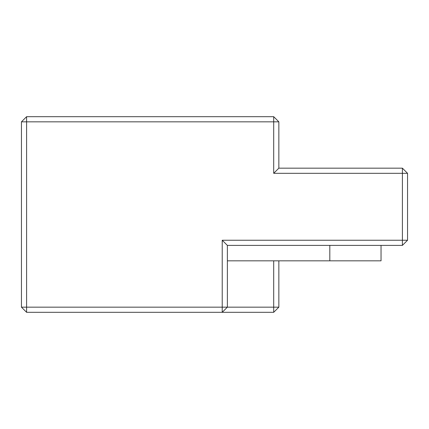 <?xml version="1.0" encoding="UTF-8"?>
<svg xmlns="http://www.w3.org/2000/svg" width="429" height="429" viewBox="0 0 429 429"><rect width="100%" height="100%" fill="white"/><g stroke="black" fill="none" stroke-linecap="round" stroke-linejoin="round"><path stroke-width="0.64" d="M273.702 116.688L273.702 121.836L278.85 121.836L273.702 116.688L26.598 116.688L21.45 121.836L21.45 307.164L26.598 312.312L273.702 312.312L273.702 307.164L21.45 307.164M278.85 121.836L278.85 168.168L402.402 168.168L402.402 173.316L407.55 173.316L407.55 240.24L402.402 240.24L402.402 173.316L273.702 173.316L273.702 121.836L26.598 121.836L26.598 116.688M26.598 312.312L26.598 121.836L21.45 121.836M222.222 240.24L222.222 312.312L227.37 307.164L227.37 245.388L222.222 240.24L402.402 240.24L402.402 245.388L227.37 245.388M278.85 168.168L273.702 173.316M278.85 260.832L278.85 307.164L273.702 312.312M402.402 168.168L407.55 173.316M402.402 245.388L407.55 240.24M273.702 260.832L273.702 307.164L278.85 307.164M227.37 260.832L381.038 260.832L381.038 245.388M329.815 245.388L329.815 260.832"/></g></svg>

